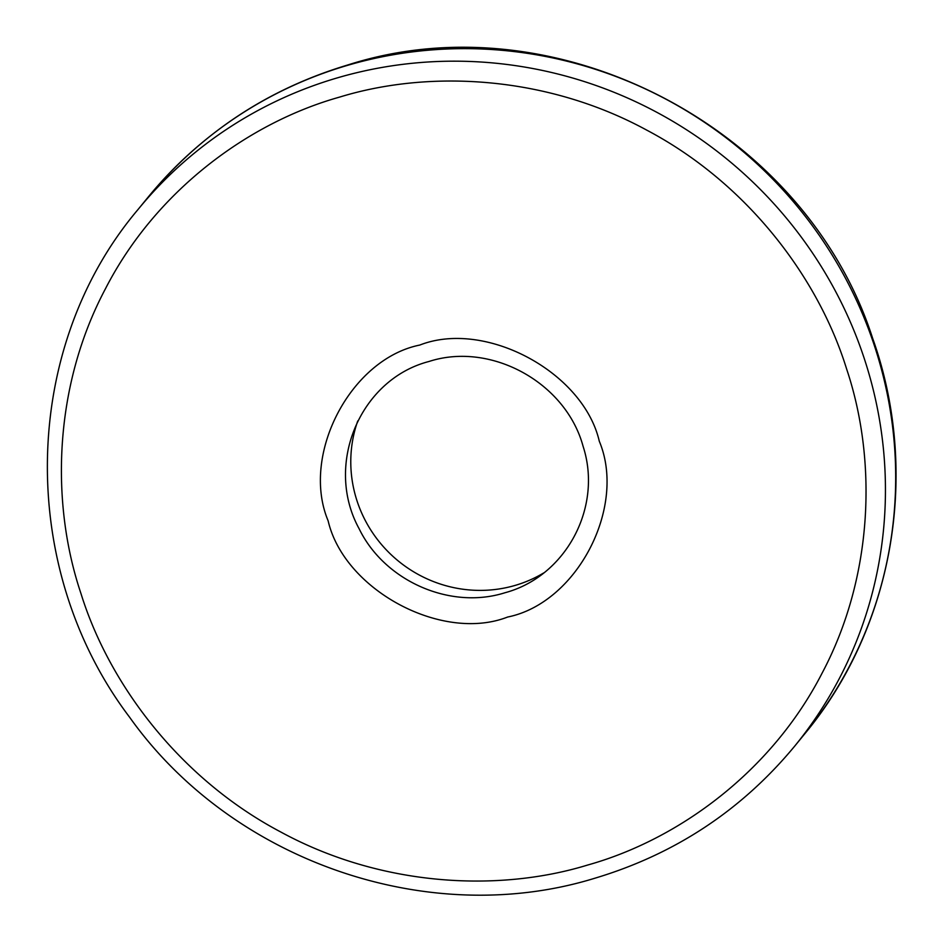 <?xml version="1.0" encoding="UTF-8"?>
<svg xmlns="http://www.w3.org/2000/svg" width="943" height="943" viewBox="0 0 943 943"><rect width="100%" height="100%" fill="white"/><g stroke="black" fill="none" stroke-linecap="round" stroke-linejoin="round"><path stroke-width="1.41" d="M339.704 97.07C248.622 122.566 155.701 190.734 105.345 288.959C53.633 386.465 50.392 502.702 80.909 593.371C109.176 684.689 180.443 779.071 280.731 831.974C380.324 886.196 497.374 892.762 587.737 865.014C678.83 839.518 771.739 771.35 822.107 673.125C873.807 575.619 877.049 459.394 846.531 368.713C818.265 277.395 747.009 183.013 646.709 130.11C547.117 75.888 430.067 69.322 339.704 97.07M357.751 420.955A127.211 123.533 -140.7 0 0 386.665 550.24A127.211 123.533 -140.7 0 0 515.279 585.367A127.211 123.533 -140.7 0 0 543.675 572.955M507.652 617.028C442.173 642.654 344.136 590.118 328.14 520.831C300.487 454.974 350.537 358.965 419.8 345.055C485.268 319.429 583.316 371.966 599.3 441.265C626.965 507.11 576.916 603.119 507.652 617.028M337.099 77.939A424.02 411.785 -140.7 0 0 138.008 209.523C20.381 348.521 16.891 568.417 129.627 717.258C232.155 861.466 428.865 929.55 595.08 878.157C675.153 854.11 741.646 810.155 794.56 746.302A424.02 411.785 -140.7 0 0 810.685 250.296A424.02 411.785 -140.7 0 0 337.099 77.939M347.342 65.409A424.02 411.785 -140.7 0 0 148.251 196.993C201.295 132.987 267.918 88.948 348.12 64.867C556.476 -1.898 805.122 127.871 872.64 338.278C920.333 471.842 893.905 626.647 804.803 733.772A424.02 411.785 -140.7 0 0 820.929 237.766A424.02 411.785 -140.7 0 0 347.342 65.409M504.882 592.77C450.495 610.015 384.626 581.289 359.106 528.705C324.027 464.734 360.061 379.334 428.971 361.487C490.761 341.401 565.729 382.386 583.057 446.204C602.99 507.228 565.8 576.515 504.882 592.77M794.56 746.302L804.803 733.772M138.008 209.523L148.251 196.993"/></g></svg>
